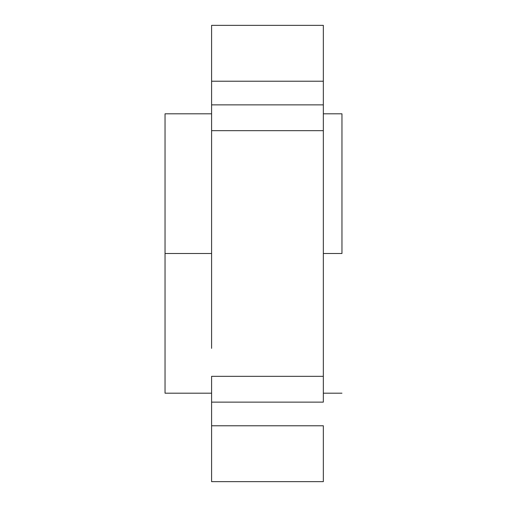 <?xml version="1.0" encoding="UTF-8"?>
<svg xmlns="http://www.w3.org/2000/svg" width="507" height="507" viewBox="0 0 507 507"><rect width="100%" height="100%" fill="white"/><g stroke="black" fill="none" stroke-linecap="round" stroke-linejoin="round"><path stroke-width="0.76" d="M323.339 402.121L211.596 402.121L211.596 425.779L323.339 425.779L323.339 481.65L323.339 425.779L211.596 425.779L211.596 481.65L323.339 481.65L211.596 481.65L211.596 402.121L323.339 402.121L323.339 376.333L323.339 402.121M211.596 348.36L211.596 104.879L323.339 104.879L211.596 104.879L211.596 81.221L211.596 130.667L323.339 130.667L323.339 81.221L211.596 81.221L211.596 25.35L323.339 25.35L211.596 25.35L211.596 81.221L323.339 81.221L323.339 25.35L323.339 158.64M341.965 253.5L323.339 253.5L341.965 253.5L341.965 113.815L341.965 253.5M165.035 393.185L165.035 113.815L165.035 253.5L211.596 253.5L165.035 253.5L165.035 393.185L211.596 393.185M323.339 348.36L323.339 376.333L211.596 376.333L211.596 402.121L211.596 376.333L323.339 376.333L323.339 130.667L211.596 130.667L211.596 158.64M323.339 393.185L341.965 393.185M165.035 113.815L211.596 113.815M323.339 113.815L341.965 113.815"/></g></svg>
